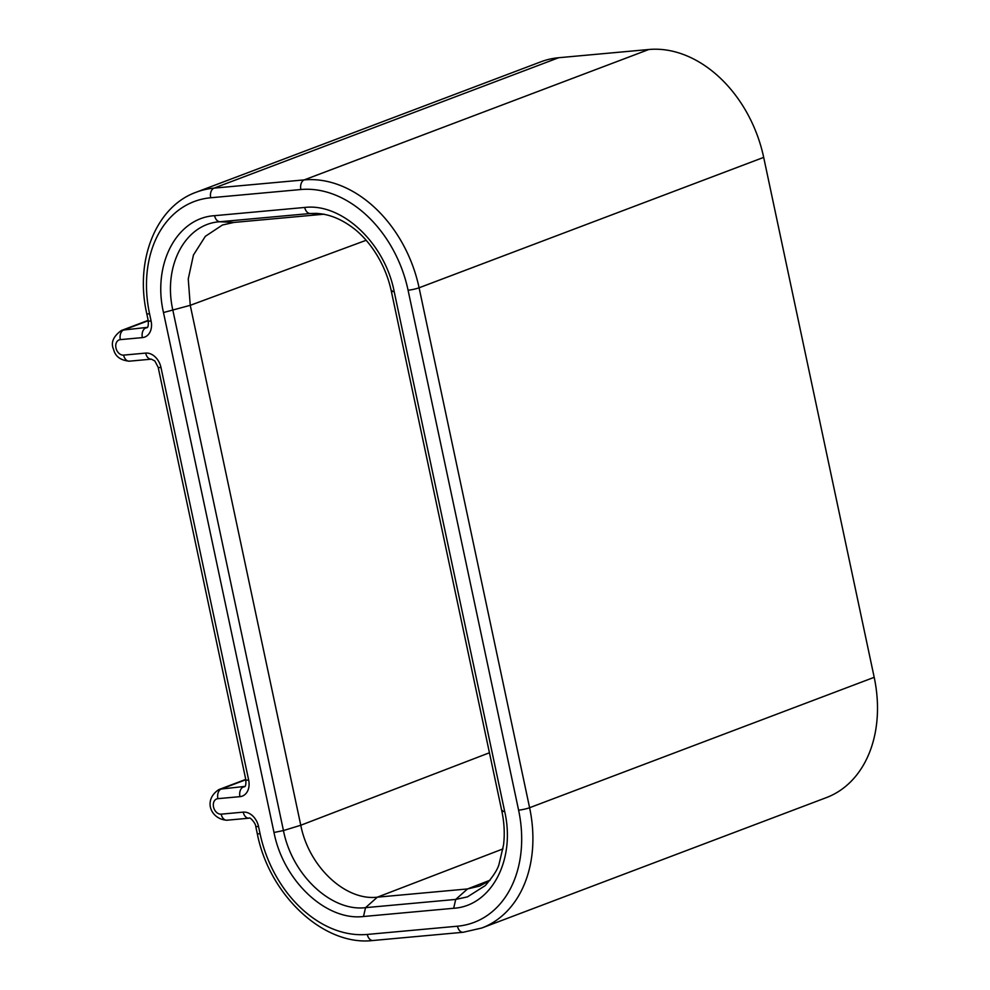<?xml version="1.0" encoding="UTF-8"?>
<svg xmlns="http://www.w3.org/2000/svg" width="990" height="990" viewBox="0 0 990 990"><rect width="100%" height="100%" fill="white"/><g stroke="black" fill="none" stroke-linecap="round" stroke-linejoin="round"><path stroke-width="1.49" d="M392.028 290.639C390.741 291.406 391.446 291.704 394.168 291.518C384.788 243.144 342.132 202.888 304.685 207.454L214.533 215.684C176.777 217.961 152.287 264.107 163.486 312.543L190.253 305.316L300.774 825.252C308.818 866.696 345.399 901.061 377.351 897.175L467.528 888.946L479.643 886.075L489.926 880.382M394.168 291.518L504.665 811.392C515.827 859.605 491.572 905.974 453.655 908.276L363.491 916.505C326.23 921.071 283.425 881.075 273.995 832.479L163.486 312.543M300.873 189.523A7.982 5.235 -95.2 0 1 304.227 179.895A119.802 89.1 -110.7 0 1 419.092 287.781L529.601 807.716L874.195 677.321L763.686 157.385A119.802 89.1 -110.7 0 0 648.821 49.5L304.227 179.895L214.038 188.125L558.645 57.729A119.802 89.1 -110.7 0 0 540.924 61.788L196.317 192.184C156.148 206.365 134.566 260.123 146.743 313.583A7.982 1.077 -12 0 0 149.564 313.818A111.821 83.16 69.3 0 1 210.697 197.765L300.873 189.523A111.821 83.16 69.3 0 1 408.078 290.219A7.982 1.077 -12 0 0 419.092 287.781L763.686 157.385M558.645 57.729L648.821 49.5M874.195 677.321A119.802 89.1 69.3 0 1 826.415 797.594L481.821 928.001A119.802 89.1 69.3 0 0 529.601 807.716A7.982 1.077 -12 0 1 518.599 810.154L408.078 290.219M366.176 240.285L190.253 305.316L188.249 278.97L193.446 255.024L205.326 236.338L222.428 225.015L233.925 222.428L323.532 214.248M214.533 215.684C215.486 219.335 217.231 221.364 219.755 221.76C185.179 223.851 162.657 266.174 172.941 310.625L283.449 830.56L300.774 825.252L489.431 752.771M148.252 320.698L123.663 330.004A15.976 11.88 -110.7 0 0 121.3 330.536C113.132 336.526 110.571 342.837 113.615 349.495C115.285 356.437 120.52 360.335 129.331 361.177L151.371 359.16L154.836 360.966L158.153 367.253A7.982 1.077 -12 0 0 160.974 367.488A15.976 11.88 -110.7 0 0 145.654 353.096L123.614 355.113A7.982 5.94 69.3 0 1 115.954 347.923A7.982 5.94 69.3 0 1 120.322 339.632L142.362 337.615A15.976 11.88 -110.7 0 0 151.099 321.032L149.564 313.818M160.974 367.488L248.663 780.071A15.976 11.88 69.3 0 1 239.939 796.653L217.887 798.67A7.982 5.94 -110.7 0 0 213.518 806.949A7.982 5.94 -110.7 0 0 221.178 814.151L243.231 812.134A15.976 11.88 69.3 0 1 258.538 826.514L260.073 833.741A111.821 83.16 -110.7 0 0 367.278 934.436L457.467 926.207A111.821 83.16 -110.7 0 0 518.599 810.154M158.153 367.253L245.854 779.848A7.982 1.077 -12 0 0 248.663 780.071M245.755 779.402L218.877 789.574A15.976 11.88 69.3 0 1 221.24 789.03L245.829 779.736M217.887 798.67A7.982 5.235 84.8 0 1 221.24 789.03L244.951 786.394M273.995 832.479L283.449 830.56C292.099 875.172 331.427 911.852 365.545 907.657L455.722 899.427L467.528 888.946L490.075 880.209M363.491 916.505L365.545 907.657L377.351 897.175L502.982 848.9M239.939 796.653A7.982 5.235 84.8 0 1 243.28 787.025A7.982 5.94 -110.7 0 0 244.468 786.753C244.196 786.196 246.213 788.387 245.854 779.848M453.655 908.276L455.722 899.427L467.441 896.878L485.36 885.543M457.467 926.207A7.982 5.235 84.8 0 0 463.184 932.271L372.995 940.5C323.965 946.49 269.169 895.245 257.252 833.518A7.982 1.077 -12 0 0 260.073 833.741M367.278 934.436A7.982 5.235 84.8 0 0 372.995 940.5M257.252 833.518L255.717 826.291A7.982 1.077 -12 0 0 258.538 826.514M255.717 826.291C255.977 823.742 249.715 816.354 248.948 818.198A7.982 5.235 -95.2 0 1 243.231 812.134M248.948 818.198L226.896 820.215A7.982 5.235 -95.2 0 1 221.178 814.151M502.536 810.562C501.249 811.33 501.955 811.602 504.665 811.392M147.374 327.356L123.663 330.004A7.982 5.235 84.8 0 0 120.322 339.632M146.743 313.583L148.277 320.81C148.636 329.348 146.631 327.158 146.891 327.715A7.982 5.94 69.3 0 1 145.716 327.987A7.982 5.235 84.8 0 0 142.362 337.615M151.371 359.16A7.982 5.235 -95.2 0 1 145.654 353.096M129.331 361.177A7.982 5.235 -95.2 0 1 123.614 355.113M148.277 320.81A7.982 1.077 -12 0 0 151.099 321.032M304.673 207.454C305.65 211.105 307.407 213.135 309.944 213.531L219.755 221.76L233.925 222.428M210.697 197.765A7.982 5.235 -95.2 0 1 214.038 188.125A119.802 89.1 -110.7 0 0 196.317 192.184M316.627 213.357L309.932 213.531L324.101 214.199M226.896 820.215C210.783 819.349 202.715 800.13 218.877 789.574M463.184 932.271L481.821 928.001M316.602 213.432C329.695 214.1 342.627 219.533 355.422 229.742C364.37 237.204 372.042 246.51 378.44 257.647C384.491 268.179 388.785 279.39 391.335 291.27L501.856 811.181C504.306 822.863 504.863 834.149 503.526 845.039L499.195 863.54C498.069 868.787 493.503 876.039 485.508 885.283M148.178 320.364L121.3 330.536"/></g></svg>
